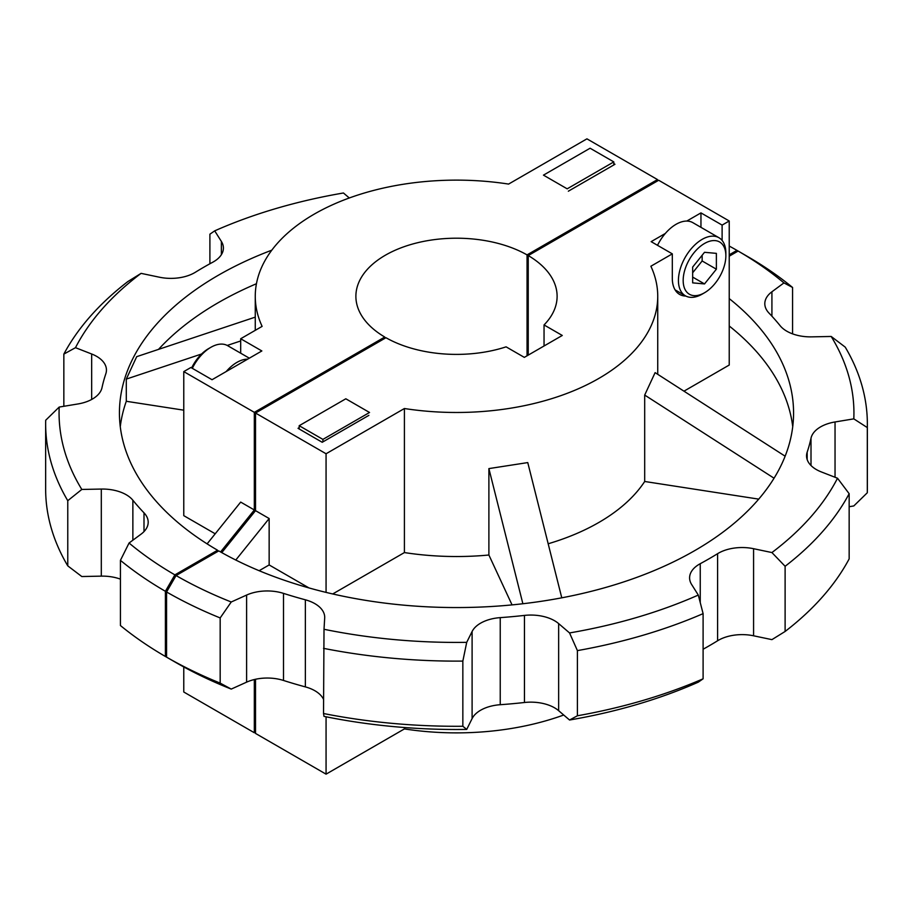<?xml version="1.0" encoding="UTF-8"?>
<svg xmlns="http://www.w3.org/2000/svg" width="913" height="913" viewBox="0 0 913 913"><rect width="100%" height="100%" fill="white"/><g stroke="black" fill="none" stroke-linecap="round" stroke-linejoin="round"><path stroke-width="1.37" d="M613.81 164.956L613.81 161.909L567.178 188.831L543.463 175.136L590.095 148.226L613.81 161.909M322.905 439.393L299.19 425.709L345.822 398.787L369.537 412.482L322.905 439.393L322.905 441.892M299.19 425.709L299.19 428.996M657.52 245.312A33.541 19.367 -60 0 1 692.83 222.646L718.919 237.711A33.541 19.367 -60 0 1 725.858 253.061L725.858 255.8A30.186 17.427 -60 0 1 704.516 292.765A30.186 17.427 -60 0 1 683.175 280.451A30.186 17.427 -60 0 1 704.516 243.474A30.186 17.427 -60 0 1 725.858 255.8M704.516 292.765L702.143 294.134A33.541 19.367 -60 0 1 685.378 295.801A33.541 19.367 -60 0 1 678.427 280.451A33.541 19.367 -60 0 1 693.07 246.693A33.541 19.367 -60 0 1 718.919 237.711M692.659 282.87L692.659 267.064L704.516 252.308L716.374 253.369L716.374 269.187L704.516 283.932L692.659 282.87M692.659 277.084L704.516 283.932M692.659 272.77L702.143 260.97L716.374 269.187M702.143 260.97L702.143 255.263M247.663 359.151A33.541 19.367 120 0 0 226.219 371.523M249.329 358.181L227.622 345.662A33.541 19.367 120 0 0 210.857 347.317A33.541 19.367 120 0 0 192.312 368.327M210.857 347.317L208.484 348.686A30.186 17.427 120 0 0 191.639 367.928M255.263 296.303A201.237 116.179 0 0 1 508.587 184.084L586.933 138.844L657.486 179.576L527.052 254.887A100.613 58.09 0 0 0 417.606 242.721A100.613 58.09 0 0 0 355.887 296.303A100.613 58.09 0 0 0 384.761 337.034L254.328 412.345L183.775 371.602L190.885 367.494L212.044 379.717L261.848 350.957L240.69 338.746L262.122 326.375A201.237 116.179 0 0 1 255.263 296.303L255.263 330.335M613.81 163.61L614.963 164.283L568.343 191.205M255.514 732.055L254.328 732.74L254.328 679.534M384.761 338.403L384.761 337.034M220.581 551.943L254.328 509.968L254.328 412.345M217.568 551.589L217.568 550.219A337.068 194.606 180 0 1 119.432 412.961A337.068 194.606 180 0 1 271.812 250.173M174.874 661.948L165.39 656.47L165.39 591.293L174.874 574.87L217.568 550.219M183.775 666.947L183.775 692.008L254.328 732.74M527.052 254.887L527.052 355.796M729.225 254.818L736.939 250.367L738.126 251.052L729.225 256.188M657.486 179.576L657.486 180.945M215.206 533.797L183.775 515.651L183.775 371.602M254.328 509.968L240.69 502.093L207.103 543.874M240.69 353.194L240.69 338.746M349.291 197.984L343.448 192.985A397.429 229.46 0 0 0 214.703 230.852L221.38 241.443A33.541 19.367 180 0 1 223.4 248.062A33.541 19.367 180 0 1 212.752 262.214A357.188 206.224 0 0 0 195.405 272.234A33.541 19.367 180 0 1 159.421 277.21L141.081 273.364A397.429 229.46 0 0 0 75.482 347.682L91.665 353.993A33.541 19.367 180 0 1 106.444 370.039A33.541 19.367 180 0 1 105.84 373.725A357.188 206.224 0 0 0 101.994 387.705A33.541 19.367 180 0 1 77.959 403.957L59.197 407.061L45.696 420.242A410.85 237.197 0 0 0 45.65 423.917A410.85 237.197 0 0 0 67.767 500.689L67.767 565.866L81.805 576.537L101.309 576.137A33.541 19.367 180 0 1 120.425 579.139M736.939 250.367A397.429 229.46 0 0 0 729.225 246.054M59.197 407.061A397.429 229.46 0 0 0 81.805 489.448L101.309 489.06A33.541 19.367 180 0 1 132.864 500.221A357.188 206.224 0 0 0 144.003 512.832A33.541 19.367 180 0 1 148.191 522.213A33.541 19.367 180 0 1 141.081 534.139L129.064 543.018A397.429 229.46 0 0 0 174.874 574.87M129.064 543.018L120.425 560.354A410.85 237.197 0 0 0 165.39 591.293M120.425 560.354L120.425 625.531A410.85 237.197 0 0 0 165.39 656.47M183.775 410.177L126.291 401.286A337.068 194.606 0 0 0 120.276 426.656M126.291 401.286L126.291 379.1L201.568 354.004M227.246 345.445L240.69 340.96M255.263 317.131L136.71 356.652L126.291 379.1M256.45 283.726A337.068 194.606 0 0 0 158.52 349.382M67.767 500.689L81.805 489.448M67.767 565.866A410.85 237.197 180 0 1 45.65 489.083L45.65 423.917M63.842 406.285L63.842 354.107L75.482 347.682M141.081 273.364L127.888 281.535A410.85 237.197 0 0 0 63.842 354.107M209.899 263.766L209.899 234.185L214.703 230.852M729.225 298.608A337.068 194.606 180 0 1 793.568 412.961A337.068 194.606 180 0 1 585.872 592.651A337.068 194.606 180 0 1 218.755 550.904L176.061 575.555L166.577 591.978L166.577 657.155L176.061 662.633A397.429 229.46 0 0 0 231.24 689.087L220.17 683.118L220.17 617.941L231.24 601.998L246.613 595.059A33.541 19.367 180 0 1 283.509 593.382A357.188 206.224 0 0 0 305.364 599.807A33.541 19.367 180 0 1 324.708 617.348A33.541 19.367 180 0 1 324.686 618.033L324.012 629.285A397.429 229.46 0 0 0 466.714 642.341L472.101 631.511A33.541 19.367 180 0 1 500.233 617.633A357.188 206.224 0 0 0 524.461 615.408A33.541 19.367 180 0 1 558.642 623.59L569.552 632.937A397.429 229.46 0 0 0 698.297 595.059L691.62 584.48A33.541 19.367 180 0 1 689.6 577.849A33.541 19.367 180 0 1 700.248 563.698A357.188 206.224 0 0 0 717.595 553.689A33.541 19.367 180 0 1 753.579 548.702L771.919 552.559A397.429 229.46 0 0 0 837.518 478.229L821.335 471.93A33.541 19.367 180 0 1 816.37 469.567A33.541 19.367 180 0 1 806.556 455.872A33.541 19.367 180 0 1 807.16 452.197A357.188 206.224 0 0 0 811.006 438.206A33.541 19.367 180 0 1 835.041 421.966L853.803 418.862A397.429 229.46 0 0 0 831.195 336.463L811.691 336.863A33.541 19.367 180 0 1 786.812 331.202A33.541 19.367 180 0 1 780.136 325.701A357.188 206.224 0 0 0 768.997 313.079A33.541 19.367 180 0 1 764.809 303.709A33.541 19.367 180 0 1 771.919 291.783L783.936 282.904A397.429 229.46 0 0 0 738.126 251.052L747.61 256.53A410.85 237.197 0 0 1 792.575 287.469L792.575 333.861M544.045 345.981L544.045 324.937L562.271 335.459L524.324 357.371L506.099 346.849A100.613 58.09 0 0 1 385.948 337.719L255.514 413.03L255.514 510.652L221.779 552.616M255.514 679.272L255.514 733.424L326.067 774.156L404.413 728.916A201.237 116.179 0 0 0 563.709 715.016M235.782 560.034L269.152 518.527L255.514 510.652M308.971 587.926L269.152 564.942L269.152 518.527M255.514 413.03L326.067 453.761L326.067 592.4M326.067 453.761L404.413 408.522A201.237 116.179 0 0 0 657.737 296.303A201.237 116.179 0 0 0 650.878 266.231L672.31 253.86L651.152 241.648L665.337 233.454M686.781 221.072L700.956 212.889L722.115 225.1L729.225 220.992L658.672 180.26L528.239 255.572A100.613 58.09 0 0 1 557.113 296.303A100.613 58.09 0 0 1 544.045 324.937M368.852 415.369L322.221 442.28L298.037 428.323L299.19 427.649M326.067 716.785L326.067 774.156M849.158 506.715L853.803 505.939L867.304 492.758A410.85 237.197 180 0 0 867.35 489.083L867.35 423.917A410.85 237.197 0 0 0 845.233 347.134L831.195 336.463M703.101 649.234A357.188 206.224 0 0 0 717.595 640.766A33.541 19.367 180 0 1 753.579 635.79L771.919 639.636L785.112 631.465A410.85 237.197 180 0 0 849.158 558.893L849.158 493.716L837.518 478.229M466.714 729.419L462.845 726.257A410.85 237.197 180 0 1 323.522 713.521L324.012 716.374A397.429 229.46 0 0 0 466.714 729.419L472.101 718.588A33.541 19.367 180 0 1 500.233 704.71A357.188 206.224 0 0 0 524.461 702.496A33.541 19.367 180 0 1 558.642 710.679L569.552 720.015A397.429 229.46 0 0 0 698.297 682.148L703.101 678.816L703.101 613.639L698.297 595.059M231.24 689.087L246.613 682.148A33.541 19.367 180 0 1 283.509 680.459A357.188 206.224 0 0 0 305.364 686.896A33.541 19.367 180 0 1 323.522 699.324M220.17 683.118A410.85 237.197 180 0 1 166.577 657.155M220.17 617.941A410.85 237.197 180 0 1 166.577 591.978M231.24 601.998A397.429 229.46 180 0 1 176.061 575.555M259.144 570.716L269.152 564.942M792.724 426.656A337.068 194.606 0 0 0 729.225 325.987M512.045 604.897L488.889 555.013A201.237 116.179 180 0 1 404.413 552.57L332.709 593.964M404.413 408.522L404.413 552.57M528.239 355.111L528.239 255.572M683.963 391.175L729.225 365.04L729.225 220.992M700.956 227.337L700.956 212.889M722.115 225.1L722.115 240.45M685.834 296.052A35.219 20.337 120 0 1 679.603 294.408A35.219 20.337 120 0 1 672.31 278.282L672.31 253.86M488.889 555.013L488.889 468.597L527.76 462.583L561.769 597.821M548.177 543.771A201.237 116.179 0 0 0 644.692 481.482L644.692 395.067L655.112 372.63L785.134 456.203M404.413 727.524L404.413 728.916M783.936 282.904L792.575 287.469M853.803 418.862L867.304 427.581L867.304 492.758M771.919 552.559L785.112 566.288L785.112 631.465M703.101 678.816A410.85 237.197 180 0 1 577.404 715.781L569.552 720.015M569.552 632.937L577.404 650.615L577.404 715.781M462.845 726.257L462.845 661.092L466.714 642.341M324.012 629.285L323.522 713.521M867.304 427.581A410.85 237.197 0 0 0 867.35 423.917M785.112 566.288A410.85 237.197 0 0 0 849.158 493.716M577.404 650.615A410.85 237.197 0 0 0 703.101 613.639M323.522 648.344A410.85 237.197 0 0 0 462.845 661.092M644.692 395.067L774.053 478.207M758.726 499.126L644.692 481.482M488.889 468.597L522.875 603.755M144.003 531.594L144.003 512.832M132.864 500.221L132.864 540.211M101.309 576.137L101.309 489.06M91.665 399.46L91.665 353.993M221.38 254.681L221.38 241.443M771.919 316.183L771.919 291.783M835.041 477.271L835.041 421.966M811.006 465.516L811.006 438.206M807.16 452.197L807.16 459.559M753.579 635.79L753.579 548.702M717.595 640.766L717.595 553.689M700.248 563.698L700.248 602.614M558.642 710.679L558.642 623.59M524.461 702.496L524.461 615.408M500.233 617.633L500.233 704.71M472.101 718.588L472.101 631.511M305.364 686.896L305.364 599.807M283.509 593.382L283.509 680.459M246.613 682.148L246.613 595.059M675.072 289.855L685.378 295.801M657.737 296.303L657.737 374.307"/></g></svg>

